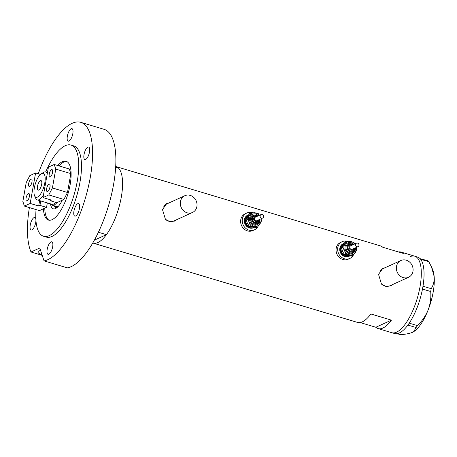 <?xml version="1.0" encoding="UTF-8"?>
<svg xmlns="http://www.w3.org/2000/svg" width="457" height="457" viewBox="0 0 457 457"><rect width="100%" height="100%" fill="white"/><g stroke="black" fill="none" stroke-linecap="round" stroke-linejoin="round"><path stroke-width="0.69" d="M412.951 271.361A9.214 8.18 65.4 0 0 409.729 262.158A9.214 8.18 65.4 0 0 400.898 260.513A9.214 8.18 65.4 0 0 396.499 266.431A9.214 8.18 65.4 0 0 399.721 275.634A9.214 8.18 65.4 0 0 408.552 277.279A9.214 8.18 65.4 0 0 412.951 271.361M400.898 260.513L382.503 268.91A9.214 8.18 65.4 0 0 379.801 271.03M196.893 206.558A9.214 8.18 65.4 0 0 193.671 197.355A9.214 8.18 65.4 0 0 184.839 195.71A9.214 8.18 65.4 0 0 180.441 201.623A9.214 8.18 65.4 0 0 183.663 210.826A9.214 8.18 65.4 0 0 192.494 212.476A9.214 8.18 65.4 0 0 196.893 206.558M184.839 195.71L166.445 204.108A9.214 8.18 65.4 0 0 163.743 206.227M385.023 267.762L382.812 268.35L378.539 274.371L381.486 284.128L385.897 286.448L390.792 285.814L392.94 284.414M390.552 285.922A9.603 8.523 65.4 0 0 392.334 284.688M168.964 202.959L166.754 203.548L162.481 209.569L165.428 219.326L169.838 221.645L174.734 221.011L176.882 219.606M174.488 221.119A9.603 8.523 65.4 0 0 176.276 219.886M115.707 166.508A39.942 14.504 106.7 0 1 116.038 166.594L380.492 245.912A39.942 14.504 106.7 0 1 382.755 247.243L403.32 253.412A39.942 14.504 -73.3 0 0 401.057 252.081A39.942 14.504 -73.3 0 0 398.43 251.944M116.038 166.594A39.942 14.504 106.7 0 1 121.282 197.213A39.942 14.504 106.7 0 1 93.091 243.107A39.942 14.504 106.7 0 1 92.765 242.998M401.057 252.081L414.762 256.194A39.942 14.504 106.7 0 1 420.006 286.813A39.942 14.504 106.7 0 1 391.815 332.702A39.942 14.504 -73.3 0 0 396.573 332.165A39.942 14.504 -73.3 0 0 418.778 292.691A39.942 14.504 -73.3 0 0 414.762 256.194A39.942 14.504 -73.3 0 0 410.009 256.731M360.167 322.562L375.843 327.263A39.942 14.504 -73.3 0 0 378.105 328.594A39.942 14.504 -73.3 0 0 391.432 320.14L370.873 313.97A39.942 14.504 106.7 0 1 357.545 322.425L93.091 243.107M391.432 320.14L375.843 327.263M168.616 203.119A9.603 8.523 65.4 0 0 166.531 203.656M165.8 219.668A9.214 8.18 65.4 0 0 174.106 220.874L192.494 212.476M384.674 267.922A9.603 8.523 65.4 0 0 382.589 268.459M381.858 284.471A9.214 8.18 65.4 0 0 390.164 285.682L408.552 277.279M378.105 328.594L394.557 333.524A39.942 14.504 -73.3 0 0 399.315 332.987A39.942 14.504 -73.3 0 0 407.884 325.076A39.942 14.504 -73.3 0 0 408.358 324.419L408.787 323.807A39.942 14.504 -73.3 0 0 409.255 323.116A39.942 14.504 -73.3 0 0 422.479 289.092A39.942 14.504 -73.3 0 0 422.668 288.087L422.828 287.179A39.942 14.504 -73.3 0 0 422.999 286.191A39.942 14.504 -73.3 0 0 420.629 259.285A39.942 14.504 -73.3 0 0 420.343 258.942L420.074 258.645A39.942 14.504 -73.3 0 0 419.772 258.348A39.942 14.504 -73.3 0 0 417.504 257.017L414.762 256.194M422.828 287.179L422.999 286.225L431.202 288.687L430.7 291.503L422.479 289.092M422.497 289.041L422.668 288.087M420.074 258.645L427.998 260.793L428.826 261.707L420.629 259.285M420.623 259.25L420.343 258.942M408.787 323.807L409.238 323.162L417.441 325.624L416.11 327.526L407.884 325.076M407.907 325.064L408.358 324.419M428.826 261.707L431.459 266.882L434.15 276.439C434.43 281.101 433.447 285.185 431.202 288.687M430.7 291.503C431.231 297.621 430.397 303.722 428.209 309.806C425.758 315.713 422.171 320.985 417.441 325.624M416.11 327.526L413.659 331.673L412.425 332.336C409.541 333.547 405.553 334.324 400.475 334.667L397.144 333.667M431.528 267.037L432.505 269.242A35.332 12.83 106.7 0 1 434.15 276.439A35.332 12.83 106.7 0 1 428.209 309.806A35.332 12.83 106.7 0 1 413.814 331.576A35.332 12.83 106.7 0 1 413.705 331.645M62.295 200.183A18.509 6.724 106.7 0 1 56.251 208.158A18.509 6.724 106.7 0 1 50.487 203.868M53.897 205.69A16.515 5.998 -73.3 0 0 55.674 207.427A16.515 5.998 -73.3 0 0 57.319 207.335M56.902 202.645A15.361 5.575 106.7 0 1 52.304 205.216L56.965 206.61A15.361 5.575 -73.3 0 0 58.022 206.655M54.857 205.981A16.515 5.998 -73.3 0 0 56.171 207.518M66.762 161.504A30.722 11.157 -73.3 0 0 59.022 165.908M115.672 167.136L118.306 167.925A39.942 14.504 -73.3 0 1 121.282 197.213A39.942 14.504 -73.3 0 1 106.418 234.652L98.409 232.253M106.418 234.652L94.376 240.154M44.786 208.181A30.722 11.157 -73.3 0 0 49.145 220.24M44.792 182.983A12.442 4.519 -73.3 0 0 41.187 173.877A12.442 4.519 -73.3 0 0 34.372 187.741A12.442 4.519 -73.3 0 0 34.606 195.83A12.442 4.519 -73.3 0 0 39.856 195.042A12.442 4.519 -73.3 0 0 44.792 182.983M41.187 173.877L43.386 172.472A14.595 5.301 106.7 0 1 45.694 171.958A14.595 5.301 106.7 0 1 47.294 173.551M37.491 186.313A4.993 1.811 -73.3 0 0 38.148 190.141A4.993 1.811 -73.3 0 0 41.673 184.405A4.993 1.811 -73.3 0 0 41.016 180.578A4.993 1.811 -73.3 0 0 37.491 186.313M52.304 205.216A15.361 5.575 106.7 0 1 50.858 203.976M43.518 194.751A14.595 5.301 106.7 0 1 37.308 199.915L51.841 204.273A14.595 5.301 -73.3 0 0 55.743 202.371M37.308 199.915A14.595 5.301 106.7 0 1 35.663 198.218L34.606 195.83M31.961 181.972A3.919 1.422 106.7 0 1 29.197 186.473A3.919 1.422 106.7 0 1 28.682 183.468A3.919 1.422 106.7 0 1 31.447 178.967A3.919 1.422 106.7 0 1 31.961 181.972M29.379 196.476A3.919 1.422 106.7 0 1 26.615 200.977A3.919 1.422 106.7 0 1 26.1 197.972A3.919 1.422 106.7 0 1 28.865 193.477A3.919 1.422 106.7 0 1 29.379 196.476M40.753 200.949L39.959 205.404L46.54 207.375L47.334 202.919M39.959 205.404L38.674 205.993L30.173 203.445L24.387 206.084L22.85 201.457L26.209 182.6L29.814 175.625L35.6 172.98L40.462 174.437M24.387 206.084L39.468 210.608L46.54 207.375M35.6 172.98L30.173 203.445M39.633 200.612L38.674 205.993M46.654 188.587A3.919 1.422 106.7 0 1 49.419 184.085A3.919 1.422 106.7 0 1 49.933 187.09A3.919 1.422 106.7 0 1 47.168 191.592A3.919 1.422 106.7 0 1 46.654 188.587M49.236 174.077A3.919 1.422 106.7 0 1 52.001 169.581A3.919 1.422 106.7 0 1 52.515 172.58A3.919 1.422 106.7 0 1 49.75 177.082A3.919 1.422 106.7 0 1 49.236 174.077M50.23 200.714L56.811 202.691L63.883 199.458L48.802 194.933L52.406 187.958L55.765 169.101L54.229 164.469L48.442 167.113L43.015 197.578L51.515 200.126L50.23 200.714L50.39 199.789M43.015 197.578L48.802 194.933M52.406 187.958L67.487 192.483L70.846 173.62L55.765 169.101M54.229 164.469L69.31 168.993L70.846 173.62M67.487 192.483L63.883 199.458M42.061 254.892A9.214 2.605 10.1 0 1 37.971 251.881A9.214 2.605 10.1 0 1 38.822 251.03A9.214 2.605 10.1 0 1 40.622 250.579M43.449 208.792A30.722 11.157 -73.3 0 0 48.442 220.091A30.722 11.157 -73.3 0 0 70.127 184.788A30.722 11.157 -73.3 0 0 66.094 161.235A30.722 11.157 -73.3 0 0 57.651 165.497M36.046 209.58A47.619 17.292 -73.3 0 0 43.586 236.275A47.619 17.292 -73.3 0 0 77.199 181.56A47.619 17.292 -73.3 0 0 70.949 145.052A47.619 17.292 -73.3 0 0 45.694 171.958L47.482 172.495M43.586 236.275L46.328 237.097A47.619 17.292 -73.3 0 0 79.941 182.383A47.619 17.292 -73.3 0 0 73.691 145.874L70.949 145.052M29.397 207.587A72.2 26.22 -73.3 0 0 31.019 252.001L42.215 255.36M80.752 122.333L104.059 129.325A72.2 26.22 -73.3 0 1 113.536 184.674A72.2 26.22 -73.3 0 1 67.356 267.871L44.049 260.884A72.2 26.22 -73.3 0 0 90.229 177.682A72.2 26.22 -73.3 0 0 80.752 122.333A72.2 26.22 -73.3 0 0 38.251 173.774M52.664 246.814A6.529 2.371 -73.3 0 0 51.807 241.81A6.529 2.371 -73.3 0 0 47.197 249.311A6.529 2.371 -73.3 0 0 48.054 254.315A6.529 2.371 -73.3 0 0 52.664 246.814M35.88 219.354A6.529 2.371 -73.3 0 0 34.858 217.469A6.529 2.371 -73.3 0 0 30.253 224.97A6.529 2.371 -73.3 0 0 31.11 229.974A6.529 2.371 -73.3 0 0 35.715 222.473A6.529 2.371 -73.3 0 0 35.926 220.143M72.817 133.667A6.529 2.371 -73.3 0 0 71.96 128.657A6.529 2.371 -73.3 0 0 67.356 136.163A6.529 2.371 -73.3 0 0 68.213 141.167A6.529 2.371 -73.3 0 0 72.817 133.667M89.498 152.032A6.529 2.371 -73.3 0 0 88.641 147.028A6.529 2.371 -73.3 0 0 84.031 154.529A6.529 2.371 -73.3 0 0 84.888 159.533A6.529 2.371 -73.3 0 0 89.498 152.032M79.421 208.603A6.529 2.371 -73.3 0 0 78.564 203.599A6.529 2.371 -73.3 0 0 73.954 211.1A6.529 2.371 -73.3 0 0 74.811 216.11A6.529 2.371 -73.3 0 0 79.421 208.603M44.049 260.884L39.77 248.002L31.019 252.001M358.722 246.1A1.919 1.702 65.4 0 0 355.803 243.758A1.919 1.702 65.4 0 0 358.722 246.1M356.466 243.181L350.679 245.826A1.919 1.702 65.4 0 0 352.273 249.316L358.06 246.677M349.719 244.575L349.399 244.724A3.456 3.068 65.4 0 0 348.205 245.763A3.456 3.068 65.4 0 0 348.502 249.899A3.456 3.068 65.4 0 0 352.273 251.007L352.593 250.864A3.456 3.068 -114.6 0 1 348.822 249.756A3.456 3.068 -114.6 0 1 348.531 245.615A3.456 3.068 -114.6 0 1 349.719 244.575L352.747 244.883M344.007 243.392A6.912 6.135 65.4 0 0 343.784 243.49A6.912 6.135 65.4 0 0 341.402 245.563A6.912 6.135 65.4 0 0 341.99 253.846A6.912 6.135 65.4 0 0 349.525 256.063A6.912 6.135 65.4 0 0 349.714 255.971M343.784 243.49L343.138 243.781A6.912 6.135 65.4 0 0 340.756 245.86A6.912 6.135 65.4 0 0 341.345 254.138A6.912 6.135 65.4 0 0 348.885 256.354L349.525 256.063M346.417 241.107A9.214 8.18 65.4 0 0 342.184 241.684A9.214 8.18 65.4 0 0 339.008 244.455A9.214 8.18 65.4 0 0 339.791 255.497A9.214 8.18 65.4 0 0 349.839 258.451A9.214 8.18 65.4 0 0 353.015 255.68A9.214 8.18 65.4 0 0 353.124 255.509M342.184 241.684L340.574 242.421A9.214 8.18 65.4 0 0 337.397 245.192A9.214 8.18 65.4 0 0 338.186 256.228A9.214 8.18 65.4 0 0 348.234 259.188L349.839 258.451M354.758 243.964A6.912 6.135 65.4 0 0 350.542 241.445A6.912 6.135 65.4 0 0 344.938 243.952L342.504 247.226L344.589 250.665L345.772 254.509L353.01 255.646L351.981 256.12L344.744 254.983L342.659 251.544L341.47 247.7L345.441 241.553L346.475 241.085L344.938 243.952A6.912 6.135 65.4 0 0 344.589 250.665A6.912 6.135 65.4 0 0 349.839 254.875A6.912 6.135 65.4 0 0 355.443 252.367A6.912 6.135 65.4 0 0 356.351 247.454M354.872 243.912L353.712 242.221L346.475 241.085M353.01 255.646L356.98 249.499L356.454 247.408M345.772 254.509L344.744 254.983M342.504 247.226L341.47 247.7M263.306 217.481A1.919 1.702 65.4 0 0 260.387 215.138A1.919 1.702 65.4 0 0 263.306 217.481M261.05 214.562L255.263 217.206A1.919 1.702 65.4 0 0 256.857 220.702L262.644 218.058M254.303 215.955L253.983 216.104A3.456 3.068 65.4 0 0 252.79 217.144A3.456 3.068 65.4 0 0 253.087 221.285A3.456 3.068 65.4 0 0 256.851 222.393L257.177 222.245A3.456 3.068 -114.6 0 1 253.407 221.137A3.456 3.068 -114.6 0 1 253.115 216.995A3.456 3.068 -114.6 0 1 254.303 215.955L257.325 216.264M248.591 214.773A6.912 6.135 65.4 0 0 248.368 214.87A6.912 6.135 65.4 0 0 245.986 216.949A6.912 6.135 65.4 0 0 246.574 225.227A6.912 6.135 65.4 0 0 254.109 227.443A6.912 6.135 65.4 0 0 254.298 227.352M248.368 214.87L247.723 215.161A6.912 6.135 65.4 0 0 245.34 217.241A6.912 6.135 65.4 0 0 245.929 225.518A6.912 6.135 65.4 0 0 253.469 227.74L254.109 227.443M251.002 212.488A9.214 8.18 65.4 0 0 246.763 213.065A9.214 8.18 65.4 0 0 243.592 215.835A9.214 8.18 65.4 0 0 244.375 226.878A9.214 8.18 65.4 0 0 254.423 229.831A9.214 8.18 65.4 0 0 257.599 227.06A9.214 8.18 65.4 0 0 257.708 226.889M246.763 213.065L245.158 213.802A9.214 8.18 65.4 0 0 241.982 216.572A9.214 8.18 65.4 0 0 242.77 227.609A9.214 8.18 65.4 0 0 252.818 230.568L254.423 229.831M259.342 215.344A6.912 6.135 65.4 0 0 255.126 212.831A6.912 6.135 65.4 0 0 249.522 215.333L247.088 218.606L249.174 222.045L250.356 225.889L257.594 227.026L256.56 227.5L249.322 226.364L247.243 222.925L246.055 219.08L250.025 212.933L251.059 212.465L249.522 215.333A6.912 6.135 65.4 0 0 249.174 222.045A6.912 6.135 65.4 0 0 254.423 226.255A6.912 6.135 65.4 0 0 260.027 223.753A6.912 6.135 65.4 0 0 260.936 218.84M259.456 215.293L258.296 213.602L251.059 212.465M257.594 227.026L261.564 220.885L261.038 218.789M250.356 225.889L249.322 226.364M247.088 218.606L246.055 219.08M352.198 245.129A2.691 2.388 65.4 0 0 349.434 245.935A2.691 2.388 65.4 0 0 350.142 249.642A2.691 2.388 65.4 0 0 353.518 249.208A2.691 2.388 65.4 0 0 353.792 248.625M355.375 247.905A5.758 5.113 -114.6 0 1 354.569 251.67A5.758 5.113 -114.6 0 1 347.326 252.595A5.758 5.113 -114.6 0 1 345.812 244.649A5.758 5.113 -114.6 0 1 353.781 244.409M354.306 251.053A4.993 4.433 -114.6 0 1 352.587 252.555A4.993 4.433 -114.6 0 1 347.143 250.95A4.993 4.433 -114.6 0 1 346.72 244.975A4.993 4.433 -114.6 0 1 348.44 243.472L353.507 244.535M353.072 244.729A4.222 3.753 65.4 0 0 347.623 245.295A4.222 3.753 65.4 0 0 348.731 251.116A4.222 3.753 65.4 0 0 354.044 250.436A4.222 3.753 65.4 0 0 354.672 248.225M347.897 255.754A6.147 5.455 -114.6 0 1 342.076 252.761A6.147 5.455 -114.6 0 1 341.985 246.032A6.147 5.455 -114.6 0 1 342.95 244.923M342.287 250.636A5.375 4.776 65.4 0 0 343.11 252.458M353.781 249.825A3.456 3.068 -114.6 0 1 352.593 250.864L353.844 249.773L354.341 248.374M256.783 216.515A2.691 2.388 65.4 0 0 254.018 217.315A2.691 2.388 65.4 0 0 254.726 221.022A2.691 2.388 65.4 0 0 258.102 220.588A2.691 2.388 65.4 0 0 258.376 220.006M259.959 219.286A5.758 5.113 -114.6 0 1 259.153 223.05A5.758 5.113 -114.6 0 1 251.91 223.976A5.758 5.113 -114.6 0 1 250.396 216.035A5.758 5.113 -114.6 0 1 258.365 215.79M258.891 222.433A4.993 4.433 -114.6 0 1 257.171 223.936A4.993 4.433 -114.6 0 1 251.727 222.336A4.993 4.433 -114.6 0 1 251.304 216.355A4.993 4.433 -114.6 0 1 253.024 214.853L258.091 215.915M257.657 216.115A4.222 3.753 65.4 0 0 252.207 216.675A4.222 3.753 65.4 0 0 253.315 222.502A4.222 3.753 65.4 0 0 258.628 221.822A4.222 3.753 65.4 0 0 259.256 219.606M252.481 227.135A6.147 5.455 -114.6 0 1 246.66 224.141A6.147 5.455 -114.6 0 1 246.569 217.412A6.147 5.455 -114.6 0 1 247.534 216.304M246.871 222.016A5.375 4.776 65.4 0 0 247.688 223.839M258.365 221.205A3.456 3.068 -114.6 0 1 257.177 222.245L258.428 221.154L258.925 219.754M355.106 248.025L354.369 251.002L352.587 252.555M259.69 219.406L258.953 222.382L257.171 223.936"/></g></svg>
